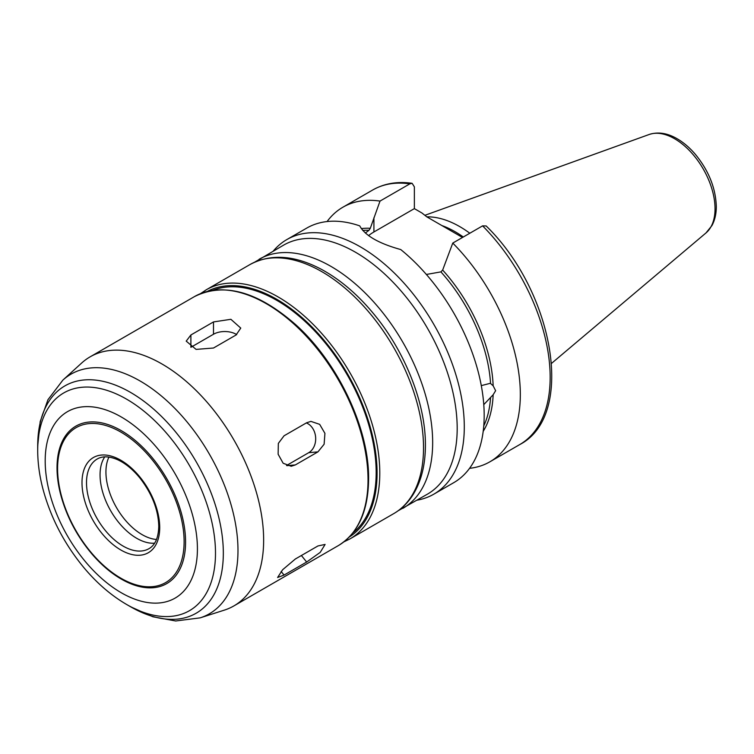 <?xml version="1.0" encoding="UTF-8"?>
<svg xmlns="http://www.w3.org/2000/svg" width="754" height="754" viewBox="0 0 754 754"><rect width="100%" height="100%" fill="white"/><g stroke="black" fill="none" stroke-linecap="round" stroke-linejoin="round"><path stroke-width="1.13" d="M317.943 451.872L295.351 464.916L291.185 466.264L283.155 463.248L278.132 454.228L278.33 443.409L284.051 435.803L306.652 422.749L310.94 421.392L319.658 424.342L324.927 433.343L324.116 444.229L317.943 451.872L308.706 452.692A15.975 12.601 84.9 0 0 315.624 437.216A15.975 12.601 84.9 0 0 306.35 422.928M286.539 465.501L308.706 452.692M306.652 562.032L284.051 575.076L277.604 577.489L282.646 569.722L295.351 558.997L317.943 545.953L325.106 544.426L320.214 552.38L306.652 562.032L301.402 555.51M236.087 334.974L213.486 348.018L196.078 349.394L186.21 341.128L190.894 334.974L213.486 321.93L230.894 319.3L240.762 328.084L236.087 334.974M236.681 334.606A15.975 9.227 0 0 0 213.486 334.248L190.894 347.292L190.894 334.974M417.009 500.185A146.992 84.863 -120 0 0 433.852 494.153L453.738 482.673A146.992 84.863 -120 0 0 484.181 415.388A146.992 84.863 -120 0 0 400.742 249.555C378.659 243.429 364.993 235.54 359.743 225.88A146.992 84.863 -120 0 0 306.746 228.085L286.859 239.565A146.992 84.863 -120 0 0 273.221 251.129M481.288 385.624L490.326 383.305L493.154 385.794L495.632 390.695L493.154 394.757L483.776 404.634M469.553 468.328A146.992 84.863 -120 0 0 489.883 461.806A146.992 84.863 -120 0 0 452.768 243.08L442.655 270.055L440.892 271.883L426.368 274.465M433.852 494.153A146.992 84.863 -120 0 0 464.294 426.868A146.992 84.863 -120 0 0 400.129 278.942A146.992 84.863 -120 0 0 286.859 239.565M486.16 225.964L482.598 225.861L452.768 243.08M365.36 233.024L368.932 230.338L370.299 228.283L380.016 201.082L409.837 183.863L412.118 183.307L414.361 186.841L414.361 208.622L421.957 213.005L426.905 216.907L462.504 237.463M368.583 235.587A51.442 29.698 180 0 1 373.918 231.968L414.361 208.622M380.016 201.082A146.992 84.863 -120 0 0 342.9 207.209A146.992 84.863 -120 0 0 327.076 221.553M398.178 510.75L427.405 494.181A143.797 83.015 -120 0 0 457.188 428.357A143.797 83.015 -120 0 0 394.417 283.655A143.797 83.015 -120 0 0 283.617 245.125L254.654 262.156M352.853 532.937A140.602 81.178 -120 0 0 376.171 472.522A140.602 81.178 -120 0 0 318.725 335.294A140.602 81.178 -120 0 0 212.779 290.318M263.646 540.1A143.797 83.015 -120 0 0 200.884 395.388A143.797 83.015 -120 0 0 90.075 356.868A143.797 83.015 -120 0 0 81.677 363.013L62.893 380.091A138.35 79.877 -120 0 1 171.874 405.445A138.35 79.877 -120 0 1 237.981 550.477A138.35 79.877 -120 0 1 200.168 617.856L224.343 610.127A143.797 83.015 -120 0 0 233.872 605.924A143.797 83.015 -120 0 0 263.646 540.1M185.578 541.985A90.904 52.478 -120 0 0 124.533 432.617A90.904 52.478 -120 0 0 57.351 460.496C56.456 470.477 57.408 481.25 60.216 492.824C65.947 515.378 76.606 535.877 92.205 554.313C103.373 567.206 115.23 576.584 127.765 582.446A90.904 52.478 -120 0 0 185.578 541.985M104.749 456.877A51.762 29.887 -120 0 0 110.781 510.948A51.762 29.887 -120 0 0 154.598 543.2M469.817 233.24A101.451 58.576 -120 0 0 426.839 216.85M463.305 237.001A98.416 56.823 -120 0 0 441.929 225.578M286.954 465.661L295.351 464.916M281.138 571.447L284.051 575.076M213.486 334.248L213.486 321.93M483.191 431.335A122.704 70.848 -120 0 0 493.154 394.757M493.154 385.794A122.704 70.848 -120 0 0 442.655 270.055M483.757 425.906A121.422 70.103 -120 0 0 490.552 397.707M490.552 383.447A121.422 70.103 -120 0 0 440.892 271.883M486.17 225.964C553.719 291.562 576.075 415.501 519.713 444.587A146.992 84.863 -120 0 0 482.598 225.861M373.918 231.968L373.918 217.727M409.837 183.863A146.992 84.863 -120 0 0 372.721 189.989L342.9 207.209M370.299 228.283A122.704 70.848 -120 0 0 361.289 228.613M368.932 230.338A121.422 70.103 -120 0 0 362.731 230.422M402.881 508.347A143.797 83.015 -120 0 0 432.664 442.523A143.797 83.015 -120 0 0 369.894 297.811A143.797 83.015 -120 0 0 259.084 259.291M423.531 447.791A143.797 83.015 -120 0 0 360.761 303.08A143.797 83.015 -120 0 0 249.96 264.56C270.733 253.485 294.597 255.106 321.534 269.404C341.062 280.045 359.158 295.738 375.831 316.492C406.114 354.022 425.68 404.512 425.407 445.18C425.397 465.058 421.166 481.731 412.721 495.199C407.697 503.041 401.373 509.186 393.748 513.615A143.797 83.015 -120 0 0 423.531 447.791M393.748 513.615L350.007 538.874A143.797 83.015 -120 0 0 379.79 473.041A143.797 83.015 -120 0 0 317.019 328.339A143.797 83.015 -120 0 0 206.219 289.809L200.573 293.608M349.243 537.055A141.875 81.913 -120 0 0 377.075 473.041A141.875 81.913 -120 0 0 316.171 331.355A141.875 81.913 -120 0 0 207.397 291.383M368.037 479.827A143.797 83.015 -120 0 0 305.276 335.125A143.797 83.015 -120 0 0 194.466 296.595C223.768 282.09 257.387 291.336 295.314 324.324C337.811 362.127 369.281 428.47 368.602 479.044C368.254 511.193 358.131 533.398 338.254 545.651A143.797 83.015 -120 0 0 368.037 479.827M126.597 604.463A125.72 72.582 -120 0 0 215.493 553.144A125.72 72.582 -120 0 0 126.597 399.168A125.72 72.582 -120 0 0 37.7 450.496C37.728 462.833 39.444 475.529 42.837 488.592C50.612 517.64 64.363 544.068 84.08 567.866C96.993 583.247 111.168 595.453 126.597 604.463L130.508 606.725A131.253 75.777 -120 0 0 223.325 553.144A131.253 75.777 -120 0 0 130.508 392.391A131.253 75.777 -120 0 0 37.7 445.972L40.198 421.58L47.945 399.724L62.893 380.091M197.416 548.818A107.643 62.148 -120 0 0 83.242 406.792A107.643 62.148 -120 0 0 83.242 559.016A107.643 62.148 -120 0 0 197.416 548.818M184.117 541.664A89.472 51.658 -120 0 0 89.217 423.607A89.472 51.658 -120 0 0 89.217 550.137A89.472 51.658 -120 0 0 184.117 541.664M159.716 527.574A54.957 31.734 -120 0 0 101.422 455.058A54.957 31.734 -120 0 0 101.422 532.776A54.957 31.734 -120 0 0 159.716 527.574M97.228 458.998A51.762 29.887 -120 0 0 97.228 518.771A51.762 29.887 -120 0 0 148.99 548.658C155.211 545.114 158.472 537.649 158.774 526.273C158.34 509.968 152.148 494.002 140.206 478.385C133.138 469.657 125.673 463.465 117.803 459.799C109.377 456.151 102.516 455.887 97.228 458.998M108.934 457.084A51.131 29.519 -120 0 0 116.521 507.631A51.131 29.519 -120 0 0 156.502 539.478M715.037 208.745A57.144 32.987 -120 0 0 691.993 153.316A57.144 32.987 -120 0 0 649.156 134.495C657.988 131.639 667.299 133.053 677.092 138.717C683.718 142.563 689.872 147.859 695.565 154.579C708.817 170.894 715.725 188.208 716.3 206.539C716.319 213.787 714.867 220.13 711.946 225.569L705.989 232.939A57.144 32.987 -120 0 0 715.037 208.745M519.713 444.587L489.883 461.806M249.96 264.56L206.219 289.809M343.899 541.862L350.007 538.874M194.466 296.595L90.075 356.868M338.254 545.651L233.872 605.924M130.508 606.725L152.883 616.763L175.691 620.985L200.168 617.856M37.7 450.496L37.7 445.972M649.156 134.495L424.86 215.324M705.989 232.939L551.579 363.334M372.721 189.989C384.295 183.439 397.433 181.214 412.118 183.307"/></g></svg>
